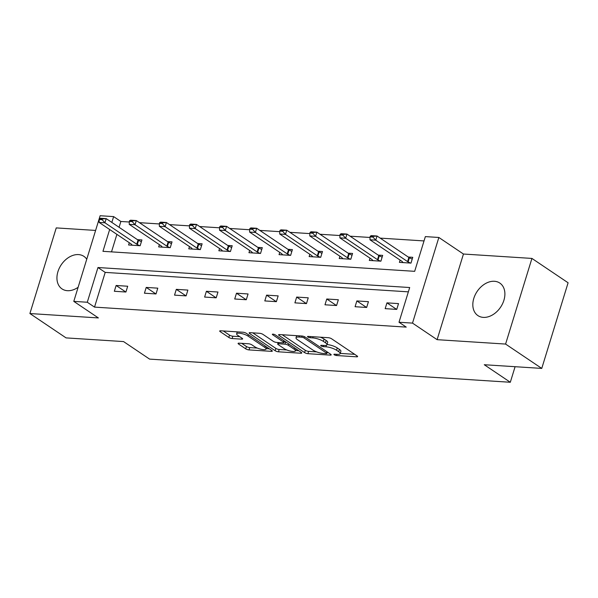 <?xml version="1.0" encoding="UTF-8"?>
<svg xmlns="http://www.w3.org/2000/svg" width="598" height="598" viewBox="0 0 598 598"><rect width="100%" height="100%" fill="white"/><g stroke="black" fill="none" stroke-linecap="round" stroke-linejoin="round"><path stroke-width="0.9" d="M334.237 354.771A1.727 0.463 -162.9 0 0 336.554 355.526L356.677 356.819A2.467 0.665 -162.9 0 0 357.611 356.587A2.467 0.665 -162.9 0 0 357.148 355.982L331.584 338.774A2.467 0.665 -162.9 0 0 328.272 337.698L308.157 336.405A1.727 0.463 -162.9 0 0 307.499 336.569A1.727 0.463 -162.9 0 0 307.821 336.988A1.727 0.463 -162.9 0 0 310.145 337.743L312.747 337.907A7.894 2.123 -162.9 0 1 323.346 341.361L325.476 342.796A7.894 2.123 -162.9 0 1 326.971 344.725A7.894 2.123 -162.9 0 1 323.966 345.465L321.365 345.3A1.727 0.463 -162.9 0 0 320.707 345.457A1.727 0.463 -162.9 0 0 321.029 345.883A1.727 0.463 -162.9 0 0 323.354 346.638L325.955 346.803A7.894 2.123 -162.9 0 1 336.554 350.249L338.685 351.684A7.894 2.123 -162.9 0 1 340.172 353.62A7.894 2.123 -162.9 0 1 337.175 354.352L334.566 354.188A1.727 0.463 -162.9 0 0 333.908 354.352A1.727 0.463 -162.9 0 0 334.237 354.771M86.755 259.218A19.607 14.128 -56 0 0 83.922 256.37A19.607 14.128 -56 0 0 78.525 254.591A19.607 14.128 -56 0 0 59.322 268.128A19.607 14.128 -56 0 0 62.02 288.909A19.607 14.128 -56 0 0 67.417 290.695A19.607 14.128 -56 0 0 78.121 287.279M483.304 317.381A19.607 14.128 -56 0 0 502.507 303.844A19.607 14.128 -56 0 0 499.808 283.063A19.607 14.128 -56 0 0 494.411 281.277A19.607 14.128 -56 0 0 475.208 294.814A19.607 14.128 -56 0 0 477.907 315.595A19.607 14.128 -56 0 0 483.304 317.381M239.021 343.17A2.467 0.665 -162.9 0 0 238.086 343.401A2.467 0.665 -162.9 0 0 238.55 344.007L245.718 348.836A2.467 0.665 -162.9 0 0 249.037 349.912L271.372 351.347A2.467 0.665 -162.9 0 0 272.314 351.116A2.467 0.665 -162.9 0 0 271.851 350.51L246.286 333.303A2.467 0.665 -162.9 0 0 242.975 332.226L220.632 330.791A2.467 0.665 -162.9 0 0 219.69 331.023A2.467 0.665 -162.9 0 0 220.161 331.621L228.817 337.459A2.467 0.665 -162.9 0 0 232.136 338.535L241.697 339.148A2.467 0.665 -162.9 0 0 242.631 338.916A2.467 0.665 -162.9 0 0 242.168 338.311L237.877 335.418A6.6 1.772 -162.9 0 1 236.629 333.804A6.6 1.772 -162.9 0 1 241.188 333.467A6.6 1.772 -162.9 0 1 248.006 336.069L264.832 347.401A6.6 1.772 -162.9 0 1 266.073 349.015A6.6 1.772 -162.9 0 1 261.52 349.352A6.6 1.772 -162.9 0 1 254.703 346.75L251.9 344.859A2.467 0.665 -162.9 0 0 248.581 343.783L239.021 343.17M408.359 291.846L105.203 272.396L94.521 307.11L87.286 302.244L73.786 301.377L100.128 215.736L113.635 216.603L111.841 222.419M541.758 368.413L505.587 344.067L531.928 258.426L568.1 282.779L541.758 368.413L484.268 364.728L510.311 382.264L149.597 359.114L123.554 341.578L66.072 337.892L29.9 313.539L98.378 317.934L73.786 301.377M531.928 258.426L463.45 254.03L437.108 339.671L505.587 344.067M437.108 339.671L412.508 323.114L399.008 322.247L409.69 287.526L97.967 267.523L87.286 302.244M94.521 307.11L406.244 327.113L399.008 322.247M304.606 352.611A2.467 0.665 -162.9 0 0 307.918 353.687L330.26 355.122A2.467 0.665 -162.9 0 0 331.202 354.891A2.467 0.665 -162.9 0 0 330.731 354.293L305.174 337.078A2.467 0.665 -162.9 0 0 301.855 336.001L279.52 334.566A2.467 0.665 -162.9 0 0 278.578 334.798A2.467 0.665 -162.9 0 0 279.042 335.403L304.606 352.611L305.316 350.301A2.467 0.665 -162.9 0 0 308.628 351.377L316.641 351.893M300.816 353.231L278.474 351.803A2.467 0.665 -162.9 0 1 275.162 350.72L249.598 333.512A2.467 0.665 -162.9 0 1 249.134 332.907A2.467 0.665 -162.9 0 1 250.076 332.675L259.637 333.295A2.467 0.665 -162.9 0 1 262.948 334.372L273.316 341.346A2.467 0.665 -162.9 0 0 276.627 342.43L282.974 342.833A2.467 0.665 -162.9 0 0 283.908 342.602A2.467 0.665 -162.9 0 0 283.445 341.996L272.651 334.731A1.727 0.463 -162.9 0 1 272.329 334.312A1.727 0.463 -162.9 0 1 273.518 334.222A1.727 0.463 -162.9 0 1 275.304 334.902L301.295 352.401A2.467 0.665 -162.9 0 1 301.758 353.007A2.467 0.665 -162.9 0 1 300.816 353.231L301.115 352.282M95.613 230.432L56.242 227.905L29.9 313.539M510.311 382.264L515.095 366.709M398.522 303.605L386.951 302.865L385.172 308.65L396.743 309.398L398.522 303.605M368.435 301.676L356.856 300.936L355.077 306.722L366.656 307.462L368.435 301.676M338.341 299.748L326.77 299L324.983 304.793L336.562 305.533L338.341 299.748M308.247 297.819L296.675 297.071L294.896 302.857L306.468 303.605L308.247 297.819M278.16 295.883L266.581 295.143L264.802 300.929L276.373 301.669L278.16 295.883M248.065 293.954L236.494 293.214L234.708 299L246.286 299.74L248.065 293.954M217.971 292.026L206.4 291.278L204.621 297.064L216.192 297.811L217.971 292.026M187.884 290.09L176.305 289.35L174.526 295.135L186.098 295.875L187.884 290.09M157.79 288.161L146.218 287.421L144.432 293.207L156.011 293.947L157.79 288.161M127.695 286.233L116.124 285.485L114.345 291.271L125.916 292.018L127.695 286.233M424.027 240.927L380.171 238.116M370.05 237.466L350.084 236.188M339.963 235.537L319.99 234.252M309.869 233.601L289.895 232.323M279.774 231.673L259.809 230.394M249.687 229.744L229.714 228.458M219.593 227.808L199.62 226.53M189.499 225.88L169.533 224.601M159.412 223.951L139.439 222.665M129.317 222.015L120.863 221.477L119.077 227.292M116.894 234.371L111.512 251.87M400.107 260.093L399.412 262.365L410.983 263.105L412.762 257.319L408.27 257.028M370.02 258.164L369.317 260.429L380.896 261.176L382.675 255.383L378.175 255.099M339.926 256.228L339.23 258.5L350.802 259.24L352.581 253.455L348.081 253.171M309.831 254.3L309.136 256.572L320.707 257.312L322.486 251.526L317.994 251.235M279.744 252.371L279.042 254.636L290.621 255.383L292.4 249.598L287.9 249.306M249.65 250.435L248.955 252.707L260.526 253.447L262.305 247.662L257.805 247.378M219.556 248.506L218.861 250.779L230.432 251.519L232.211 245.733L227.711 245.442M189.469 246.578L188.766 248.843L200.345 249.59L202.124 243.805L197.624 243.513M159.374 244.642L158.672 246.914L170.251 247.654L172.03 241.869L167.53 241.585M129.28 242.713L128.585 244.986L140.156 245.726L141.935 239.94L137.435 239.649M120.863 221.477L113.635 216.603M109.666 229.505L102.953 251.324L414.676 271.328L425.357 236.606L438.857 237.473L412.508 323.114M463.45 254.03L438.857 237.473M105.203 272.396L97.967 267.523M386.951 302.865L396.638 309.39M356.856 300.936L366.544 307.454M326.77 299L336.457 305.526M296.675 297.071L306.363 303.597M266.581 295.143L276.269 301.661M236.494 293.214L246.182 299.733M206.4 291.278L216.087 297.804M176.305 289.35L185.993 295.868M146.218 287.421L155.899 293.939M116.124 285.485L125.812 292.011M340.172 353.62L340.89 351.303A7.894 2.123 -162.9 0 0 339.402 349.374L338.685 351.684M327.031 344.515A7.894 2.123 -162.9 0 1 337.272 347.939L339.402 349.374M326.971 344.725L327.682 342.415A7.894 2.123 -162.9 0 0 326.194 340.479L325.476 342.796M320.259 337.182A7.894 2.123 -162.9 0 1 324.064 339.044L326.194 340.479M340.24 353.403L354.696 354.33M282.211 334.738L305.316 350.301M327.136 352.566L328.28 352.633M326.187 353.65A1.727 0.463 -162.9 0 0 326.844 353.493A1.727 0.463 -162.9 0 0 326.523 353.067L304.083 337.96A1.727 0.463 -162.9 0 0 301.766 337.205L299.022 337.033A7.894 2.123 -162.9 0 0 296.017 337.765A7.894 2.123 -162.9 0 0 297.505 339.701L312.844 350.024A7.894 2.123 -162.9 0 0 323.443 353.478L326.187 353.65M298.836 350.749L295.547 350.533M286.801 349.972L279.191 349.486L278.474 351.803M252.767 332.854L275.872 348.41A2.467 0.665 -162.9 0 0 279.191 349.486M284.072 348.589A6.6 1.772 -162.9 0 0 290.89 351.19A6.6 1.772 -162.9 0 0 295.449 350.854A6.6 1.772 -162.9 0 0 294.201 349.239L288.273 345.248A2.467 0.665 -162.9 0 0 284.962 344.171L278.616 343.768A2.467 0.665 -162.9 0 0 277.681 343.992A2.467 0.665 -162.9 0 0 278.145 344.598L284.072 348.589M284.17 341.764L285.627 341.854M223.323 330.963L229.535 335.142A2.467 0.665 -162.9 0 0 232.846 336.218L239.716 336.659M241.712 343.342L246.428 346.519A2.467 0.665 -162.9 0 0 249.747 347.595L257.304 348.081M266.185 348.649L269.392 348.858M412.209 259.121L409.398 257.738A2.512 0.673 17.1 0 1 408.868 257.439L377.039 236.008L375.761 240.172L369.975 239.798L401.804 261.229A2.512 0.673 17.1 0 1 402.148 261.52L403.112 262.597M373.182 236.382L370.289 236.195L370.072 236.89L372.965 237.077L373.182 236.382L377.039 236.008L371.253 235.634L370.289 236.195M410.497 263.075L408.12 261.902A2.512 0.673 17.1 0 1 407.589 261.603L375.761 240.172L372.965 237.077M369.975 239.798L370.072 236.89M382.122 257.192L379.304 255.809A2.512 0.673 17.1 0 1 378.781 255.503L346.952 234.072L345.666 238.243L339.881 237.869L371.709 259.3A2.512 0.673 17.1 0 1 372.061 259.592L373.017 260.668M343.088 234.453L340.195 234.267L339.978 234.962L342.871 235.149L343.088 234.453L346.952 234.072L341.159 233.706L340.195 234.267M380.403 261.139L378.026 259.973A2.512 0.673 17.1 0 1 377.495 259.674L345.666 238.243L342.871 235.149M339.881 237.869L339.978 234.962M352.028 255.256L349.217 253.873A2.512 0.673 17.1 0 1 348.686 253.574L316.858 232.144L315.58 236.307L309.786 235.941L341.615 257.372A2.512 0.673 17.1 0 1 341.966 257.656L342.931 258.74M312.993 232.525L310.1 232.338L309.891 233.033L312.784 233.213L312.993 232.525L316.858 232.144L311.072 231.77L310.1 232.338M350.308 259.211L347.931 258.044A2.512 0.673 17.1 0 1 347.408 257.738L315.58 236.307L312.784 233.213M309.786 235.941L309.891 233.033M321.933 253.328L319.123 251.945A2.512 0.673 17.1 0 1 318.592 251.646L286.763 230.215L285.485 234.379L279.7 234.005L311.528 255.436A2.512 0.673 17.1 0 1 311.872 255.727L312.836 256.804M282.906 230.589L280.014 230.402L279.797 231.097L282.69 231.284L282.906 230.589L286.763 230.215L280.978 229.841L280.014 230.402M320.222 257.282L317.844 256.108A2.512 0.673 17.1 0 1 317.314 255.809L285.485 234.379L282.69 231.284M279.7 234.005L279.797 231.097M291.846 251.399L289.028 250.016A2.512 0.673 17.1 0 1 288.505 249.71L256.677 228.279L255.391 232.45L249.605 232.076L281.434 253.507A2.512 0.673 17.1 0 1 281.785 253.799L282.742 254.875M252.812 228.66L249.919 228.473L249.702 229.169L252.595 229.355L252.812 228.66L256.677 228.279L250.883 227.913L249.919 228.473M290.127 255.346L287.75 254.18A2.512 0.673 17.1 0 1 287.219 253.881L255.391 232.45L252.595 229.355M249.605 232.076L249.702 229.169M261.752 249.463L258.941 248.08A2.512 0.673 17.1 0 1 258.411 247.781L226.582 226.35L225.297 230.514L219.511 230.148L251.339 251.579A2.512 0.673 17.1 0 1 251.691 251.863L252.655 252.947M222.718 226.732L219.825 226.545L219.616 227.24L222.508 227.419L222.718 226.732L226.582 226.35L220.797 225.977L219.825 226.545M260.033 253.417L257.656 252.251A2.512 0.673 17.1 0 1 257.125 251.945L225.297 230.514L222.508 227.419M219.511 230.148L219.616 227.24M231.658 247.535L228.847 246.152A2.512 0.673 17.1 0 1 228.316 245.853L196.488 224.422L195.21 228.586L189.424 228.212L221.253 249.643A2.512 0.673 17.1 0 1 221.596 249.934L222.561 251.011M192.631 224.796L189.738 224.609L189.521 225.304L192.414 225.491L192.631 224.796L196.488 224.422L190.702 224.048L189.738 224.609M229.946 251.489L227.569 250.315A2.512 0.673 17.1 0 1 227.038 250.016L195.21 228.586L192.414 225.491M189.424 228.212L189.521 225.304M201.563 245.606L198.753 244.223A2.512 0.673 17.1 0 1 198.23 243.917L166.401 222.493L165.115 226.657L159.33 226.283L191.158 247.714A2.512 0.673 17.1 0 1 191.502 248.006L192.466 249.082M162.536 222.867L159.644 222.68L159.427 223.375L162.32 223.562L162.536 222.867L166.401 222.493L160.608 222.12L159.644 222.68M199.852 249.553L197.475 248.387A2.512 0.673 17.1 0 1 196.944 248.088L165.115 226.657L162.32 223.562M159.33 226.283L159.427 223.375M171.477 243.67L168.666 242.287A2.512 0.673 17.1 0 1 168.135 241.988L136.307 220.557L135.021 224.728L129.235 224.355L161.064 245.785A2.512 0.673 17.1 0 1 161.415 246.07L162.372 247.153M132.442 220.939L129.549 220.752L129.34 221.447L132.233 221.626L132.442 220.939L136.307 220.557L130.521 220.191L129.549 220.752M169.757 247.624L167.38 246.458A2.512 0.673 17.1 0 1 166.849 246.152L135.021 224.728L132.233 221.626M129.235 224.355L129.34 221.447M141.382 241.742L138.572 240.359A2.512 0.673 17.1 0 1 138.041 240.06L106.212 218.629L104.934 222.792L99.148 222.426L130.977 243.849A2.512 0.673 17.1 0 1 131.321 244.141L132.285 245.217M102.355 219.003L99.455 218.816L99.246 219.511L102.138 219.698L102.355 219.003L106.212 218.629L100.427 218.255L99.455 218.816M139.67 245.696L137.293 244.522A2.512 0.673 17.1 0 1 136.763 244.223L104.934 222.792L102.138 219.698M99.148 222.426L99.246 219.511M336.921 354.337L336.554 355.526M310.512 336.554L310.145 337.743M323.712 345.45L323.354 346.638M337.272 347.939L336.554 350.249M326.441 345.225L325.955 346.803M324.064 339.044L323.346 341.361M313.113 336.726L312.747 337.907M356.969 355.862L356.677 356.819M279.303 334.559L279.042 335.403M330.552 354.166L330.26 355.122M308.628 351.377L307.918 353.687M326.934 351.729L326.523 353.067M304.472 336.696L304.083 337.96M302.125 336.024L301.766 337.205M299.381 335.844L299.022 337.033M275.872 348.41L275.162 350.72M249.859 332.667L249.598 333.512M283.856 340.658L283.445 341.996M272.838 334.14L272.651 334.731M294.612 347.901L294.201 349.239M288.685 343.91L288.273 345.248M285.665 341.877L284.962 344.171M278.982 342.579L278.616 343.768M265.243 346.063L264.832 347.401M248.417 334.731L248.006 336.069M241.988 338.191L241.697 339.148M232.846 336.218L232.136 338.535M229.535 335.142L228.817 337.459M220.415 330.784L220.161 331.621M271.671 350.391L271.372 351.347M249.747 347.595L249.037 349.912M246.428 346.519L245.718 348.836M238.811 343.162L238.55 344.007M408.868 257.439L407.589 261.603M409.398 257.738L408.12 261.902M378.781 255.503L377.495 259.674M379.304 255.809L378.026 259.973M348.686 253.574L347.408 257.738M349.217 253.873L347.931 258.044M318.592 251.646L317.314 255.809M319.123 251.945L317.844 256.108M288.505 249.71L287.219 253.881M289.028 250.016L287.75 254.18M258.411 247.781L257.125 251.945M258.941 248.08L257.656 252.251M228.316 245.853L227.038 250.016M228.847 246.152L227.569 250.315M198.23 243.917L196.944 248.088M198.753 244.223L197.475 248.387M168.135 241.988L166.849 246.152M168.666 242.287L167.38 246.458M138.041 240.06L136.763 244.223M138.572 240.359L137.293 244.522M327.308 351.983L326.844 353.493M296.66 335.665L296.017 337.765M284.394 341.024L283.908 342.602M296.055 348.873L295.449 350.854M278.13 342.519L277.681 343.992M266.686 347.034L266.073 349.015M237.227 331.853L236.629 333.804"/></g></svg>
